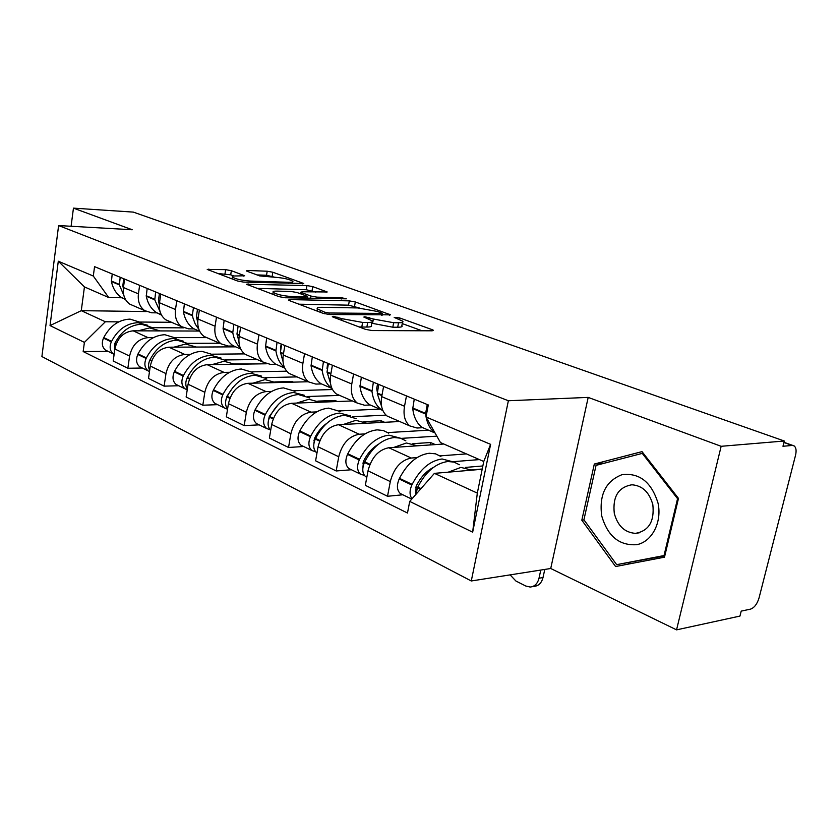 <?xml version="1.0" encoding="UTF-8"?>
<svg xmlns="http://www.w3.org/2000/svg" width="838" height="838" viewBox="0 0 838 838"><rect width="100%" height="100%" fill="white"/><g stroke="black" fill="none" stroke-linecap="round" stroke-linejoin="round"><path stroke-width="1.26" d="M333.335 316.314L332.298 316.691L333.011 317.068L365.525 329.365L372.145 330.56L432.188 330.811L433.424 330.287L432.23 329.68L399.454 317.874L394.206 317.424L402.69 321.143C403.623 322.211 402.24 322.745 398.542 322.756L393.64 322.714L373.36 319.027L364.792 316.701L363.828 317.068L372.145 320.776C373.099 321.897 371.622 322.462 367.693 322.483L362.613 322.431L341.956 318.681L333.335 316.314M231.361 270.684L225.621 269.647L207.227 269.427L237.583 281.013L243.544 282.092L303.775 283.516L272.821 272.235L267.196 271.219L247.859 270.485L246.341 270.873L247.116 271.271L259.738 275.911L275.189 277.284C283.474 277.933 289.34 279.243 292.787 281.222C293.415 281.997 292.137 282.354 288.942 282.291L250.258 281.055C241.753 280.416 235.792 279.085 232.356 277.085C231.728 276.247 233.153 275.87 236.62 275.953L244.727 275.775L231.361 270.684L230.712 274.822L217.775 273.523M588.192 397.401L550.723 568.499L676.549 629.862L721.151 446.298L588.192 397.401L508.373 400.742L58.608 225.558L132.226 229.748L73.451 208.138L133.336 212.108L784.305 441.008L782.975 446.266L792.266 445.449L783.918 442.506M721.151 446.298L784.305 441.008M289.948 299.585L288.408 300.077L289.309 300.559L323.143 313.349L329.544 314.512L390.581 314.837L355.312 301.963L349.31 300.873L289.948 299.585L289.759 300.727M278.918 296.631L246.487 284.25L306.959 285.58L312.763 286.627L327.208 291.97L302.34 291.771L300.884 292.211L301.774 292.682L310.929 296.055L316.963 297.144L341.464 297.72L346.314 298.82L285.098 297.752L278.918 296.631M676.549 629.862L739.954 616.077L741.211 611.122L750.544 609.121C754.315 607.76 757.143 604.062 759.019 598.018L795.534 455.275C796.592 450.655 796.121 447.523 794.152 445.91L792.266 445.449M550.723 568.499L471.281 580.975L41.9 356.548L58.608 225.558M73.451 208.138L71.094 226.27M422.761 427.694L417.031 428.019L409.813 425.914C404.859 421.828 403.088 415.271 404.524 406.262L406.472 395.924M443.805 444.025L388.801 447.743C378.451 449.755 371.517 457.454 368.008 470.851L390.299 481.578C393.912 467.981 400.899 460.135 411.28 458.03L417.041 457.59M440.023 455.872L466.389 453.903M390.299 481.578L387.523 496.274L402.869 494.776M383.595 386.433L381.709 396.636C380.347 405.508 382.149 411.982 387.125 416.046L391.556 417.973M368.008 470.851L365.326 485.328L387.523 496.274M370.249 404.995L364.551 405.225L357.344 403.099C352.348 399.056 350.504 392.687 351.782 383.993L353.584 373.999M351.426 469.751L336.185 470.966L338.73 456.762C342.124 443.637 348.964 436.127 359.272 434.231L364.97 433.906M387.847 432.576L428.574 430.198M332.393 365.211L330.654 375.068C329.428 383.647 331.303 389.942 336.3 393.944L340.731 395.871M399.695 421.514L338.405 424.698C328.15 426.5 321.363 433.875 318.063 446.801L315.601 460.816L336.185 470.966M321.499 383.93L315.842 384.076L308.656 381.929C303.649 377.948 301.732 371.758 302.895 363.336L304.55 353.678M303.649 446.507L288.534 447.471L290.88 433.728C294.075 421.043 300.769 413.846 310.971 412.149L316.607 411.898M339.338 410.913L379.834 409.143M284.857 345.518L283.265 355.04C282.155 363.346 284.092 369.474 289.1 373.423L293.52 375.34M352.421 400.952L291.561 403.277C281.411 404.901 274.78 411.961 271.659 424.468L269.386 438.033L288.534 447.471M276.111 364.31L270.506 364.404L263.362 362.226C258.355 358.318 256.386 352.285 257.444 344.135L258.963 334.781M259.152 424.866L244.183 425.61L246.351 412.286C249.368 400.019 255.925 393.116 266.013 391.587L271.585 391.419M294.138 390.718L332.497 389.534M240.632 327.187L239.155 336.415C238.149 344.449 240.139 350.42 245.136 354.306L249.535 356.213M308.248 381.751L247.912 383.312C237.877 384.768 231.382 391.556 228.439 403.665L226.333 416.811L244.183 425.61M233.771 346.01L228.219 346.042L221.127 343.863C216.131 340.008 214.119 334.132 215.073 326.233L216.487 317.173M217.618 404.66L202.817 405.215L204.818 392.299C207.677 380.41 214.088 373.779 224.06 372.397L229.56 372.292M251.903 371.852L286.701 371.182M199.371 310.081L198.009 319.027C197.087 326.82 199.119 332.634 204.105 336.457L208.473 338.353M266.4 363.776L207.143 364.666C197.223 365.976 190.865 372.501 188.068 384.233L186.13 396.992L202.817 405.215M194.165 328.894L188.676 328.873L181.637 326.684C176.671 322.902 174.618 317.173 175.488 309.515L176.797 300.727M178.756 385.752L164.122 386.14L165.976 373.601C168.689 362.079 174.974 355.689 184.821 354.453L190.236 354.401M212.36 354.191L244.591 353.898M160.781 294.086L159.513 302.769C158.675 310.332 160.739 315.989 165.704 319.749L170.041 321.635M235.698 346.848L168.962 347.204C159.178 348.388 152.956 354.673 150.295 366.059L148.494 378.43L164.122 386.14M157.041 312.857L151.615 312.784L144.649 310.594C139.705 306.876 137.631 301.292 138.427 293.855L139.632 285.329M142.313 368.029L127.858 368.259L129.586 356.087C132.163 344.9 138.312 338.741 148.033 337.63L153.375 337.63M175.257 337.62L206.787 337.62M124.611 279.096L123.437 287.528C122.673 294.871 124.757 300.392 129.691 304.089L133.986 305.964M199.14 331.052L133.148 330.821C123.49 331.89 117.393 337.955 114.869 349.006L113.193 361.031L127.858 368.259M482.175 469.259L434.43 473.355L477.314 493.111L483.756 461.487L440.463 442.558L425.987 416.968L428.302 404.964L94.558 266.641L93.301 276.037L108.689 297.511L84.439 286.91L81.276 310.668L105.358 321.761L118.745 321.865M425.987 416.968L490.607 444.35L472.653 532.182L409.719 501.417L434.43 473.355M105.358 321.761L84.397 342.386L83.172 351.551L407.478 513.034L409.719 501.417M84.397 342.386L50.039 325.584L58.293 261.215L93.301 276.037M508.373 400.742L471.281 580.975M581.823 520.199L615.595 566.53L664.492 557.176L678.476 498.401L642.013 451.63L594.32 464.032L581.823 520.199L584.013 519.927M146.315 311.558L81.276 310.668L50.039 325.584M122.17 297.783L108.689 297.511M140.375 322.043L171.549 322.295M108.071 351.373L83.172 351.551M490.607 444.35L483.756 461.487M472.653 532.182L477.314 493.111M84.439 286.91L58.293 261.215M628.51 562.748L629.348 563.901M604.743 463.11L594.32 464.032M359.031 326.904L361.786 327.019L362.613 322.431M371.925 321.981L371.318 325.301C372.281 326.443 370.794 327.03 366.866 327.05L361.786 327.019M402.47 322.295L401.863 325.584C402.795 326.673 401.402 327.218 397.715 327.239L392.813 327.208L371.695 323.217M421.985 330.769L402.24 323.583M359.387 307.996L348.556 305.158L298.936 304.194M324.735 312.197L329.187 313.003L382.516 313.422L377.498 311.495L357.857 307.944L322.127 307.305C318.063 307.284 316.481 307.829 317.382 308.95L324.735 312.197L324.463 313.758M257.036 288.366L306.258 289.728L306.959 285.58M315.758 292.127L306.258 289.728M277.273 291.111C273.837 291.048 272.455 291.467 273.146 292.347C276.844 294.526 283.076 295.919 291.823 296.547L305.776 296.882L307.242 296.422L306.32 295.94L297.176 292.556L291.174 291.477L277.273 291.111M233.896 276.016L230.712 274.822M274.927 277.273L266.547 275.252L257.036 274.916M415.763 493.488L416.109 486.27C420.529 477.325 426.343 471.019 433.518 467.332M440.893 456.48L435.509 453.829L429.297 453.243C417.272 454.877 407.341 463.246 399.485 478.341L399.171 479.001C396.542 485.338 396.887 490.157 400.197 493.477L402.491 494.598M453.274 461.906L442.087 458.973C430.051 460.67 420.079 469.133 412.16 484.374L411.835 485.034C409.415 490.712 409.468 495.3 412.003 498.82M415.669 494.65L417.785 487.056C425.735 471.752 435.729 463.236 447.764 461.518L453.976 462.084L459.35 464.734M471.857 470.149L460.89 467.405L448.246 472.171M427.254 404.534L425.631 413.406L426.039 416.685M414.265 399.15L412.746 408.609C413.752 417.167 416.863 423.431 422.111 427.411L429.171 430.46M471.501 469.919L482.227 468.997M479.409 459.591L452.96 461.686M482.845 465.959L465.373 467.426M426.144 417.24C427.516 424.332 430.47 429.569 434.995 432.974L435.069 433.036M417.607 487.412L415.501 487.611M540.782 570.06L539.012 578.21L543.003 577.571L544.773 569.431M543.003 577.571C541.578 582.997 538.635 585.93 534.152 586.37L532.172 586.705M510.112 574.878L515.894 581.006L525.793 586.024L530.161 587.04C534.644 586.6 537.598 583.657 539.012 578.21M658.019 503.083C651.472 482.08 639.467 472.611 622.016 474.675C605.811 481.033 599.034 494.734 601.684 515.789C607.613 536.194 619.303 545.821 636.733 544.69C651.985 541.819 662.23 522.179 658.019 503.083M652.833 504.665C649.345 492.189 642.358 485.558 631.873 484.783C618.381 487.14 612.526 496.662 614.285 513.348C617.669 525.876 624.719 532.549 635.414 533.356C648.78 531.009 654.583 521.446 652.833 504.665M664.817 555.824L616.674 564.665L583.918 519.801L596.048 465.362L642.275 453.389L677.554 498.673L664.031 555.563L616.674 564.665M643.322 453.306L642.275 453.389M678.434 498.568L677.554 498.673M664.911 555.416L664.031 555.563M362.896 467.635L363.514 461.246C367.222 453.693 372.145 448.058 378.294 444.339M388.717 433.173L383.312 430.523L377.11 429.852C365.169 431.266 355.406 439.238 347.812 453.756L347.508 454.385C344.984 460.491 345.392 465.174 348.734 468.442L351.038 469.563M399.977 438.044L388.979 435.173C377.016 436.629 367.201 444.695 359.554 459.339L359.251 459.978C356.705 466.138 357.103 470.851 360.424 474.14L364.436 475.418M366.793 477.388L365.619 476.665C362.288 473.376 361.901 468.641 364.457 462.461L364.76 461.822C372.449 447.115 382.264 439.018 394.237 437.53L400.438 438.169L405.843 440.819M417.376 445.806L406.399 442.988L393.881 447.398M381.657 406.629L377.299 393.661L378.724 384.412M373.381 382.201L371.978 391.409C373.067 399.778 376.252 405.927 381.52 409.866L382.997 410.83M361.367 377.226L359.994 386.36C361.105 394.667 364.3 400.784 369.579 404.702L376.66 407.76M436.839 436.158L401.119 438.379M435.289 444.601L430.554 442.516L412.872 443.679M377.142 391.283L376.712 388.361L377.561 383.94M364.226 462.964L362.749 463.079M430.554 442.516L430.083 444.947M313.894 443.501L314.711 438.023C317.738 431.821 321.75 426.93 326.768 423.337M340.207 411.5L328.632 408.127C316.785 409.342 307.19 416.947 299.836 430.931L299.543 431.539C297.123 437.426 297.595 441.972 300.947 445.198L303.241 446.319M350.473 415.899L339.662 413.071C327.794 414.328 318.157 422.017 310.751 436.116L310.458 436.734C308.017 442.674 308.468 447.251 311.82 450.488L315.591 451.787M316.963 453.065L316.638 452.834C313.297 449.597 312.846 444.999 315.298 439.049L315.591 438.421C323.018 424.258 332.676 416.549 344.554 415.271L356.15 418.623M366.814 423.221L355.857 420.33L343.486 424.426M330.465 383.196L327.04 371.883L328.412 363.566M323.458 361.513L322.19 370.417C323.384 378.535 326.621 384.548 331.911 388.423L331.953 388.465M312.302 356.894L311.055 365.724C312.27 373.79 315.528 379.761 320.818 383.636L327.888 386.685M386.025 415.135L352.798 416.706M384.632 422.3L381.143 420.76L363.828 421.64M327.009 368.699L327.637 363.242M314.805 440.18L313.852 440.233M381.143 420.76L380.819 422.499M268.359 420.886L269.302 416.413L278.488 404.293M294.997 391.294L283.464 387.889C271.732 388.926 262.304 396.196 255.181 409.677L254.899 410.274C252.573 415.952 253.086 420.383 256.449 423.557L258.743 424.667M304.362 395.274L293.75 392.498C281.997 393.577 272.528 400.92 265.353 414.517L265.07 415.114C262.713 420.844 263.226 425.295 266.589 428.48L270.15 429.789M270.674 430.334C267.668 427.055 267.301 422.708 269.574 417.261L269.867 416.664C277.064 403.015 286.544 395.641 298.318 394.541L309.861 397.935M319.749 402.198L308.845 399.265L296.621 403.078M282.993 361.388L280.416 352.243L281.673 344.198M277.064 342.281L275.911 350.902C277.053 358.077 279.902 363.608 284.47 367.494M266.683 337.976L265.552 346.534C266.851 354.369 270.14 360.204 275.43 364.017L282.479 367.065M339.652 395.4L307.515 396.51M337.442 401.528L335.053 400.47L317.843 401.119M280.489 348.063L281.222 344.009M335.053 400.47L334.844 401.622M225.998 399.527L226.951 396.259L232.964 387.386M252.762 372.418L241.292 368.992C229.685 369.872 220.425 376.828 213.522 389.859L213.25 390.424C210.998 395.924 211.564 400.229 214.916 403.35L217.199 404.461M261.33 376.032L250.908 373.298C239.27 374.219 229.968 381.238 223.023 394.373L222.74 394.949C220.478 400.491 221.023 404.827 224.385 407.949L227.548 409.227M227.58 409.038C225.118 405.77 224.909 401.737 226.951 396.95L227.234 396.374C234.2 383.196 243.523 376.147 255.171 375.204L266.662 378.629M275.849 382.589L265.007 379.614L252.94 383.176M238.861 341.097L236.976 333.943L238.128 326.15M233.833 324.369L232.786 332.717C233.854 339.002 236.326 344.03 240.202 347.812M224.144 320.346L223.107 328.643C224.479 336.268 227.8 341.956 233.079 345.717L240.087 348.744M297.102 376.901L265.08 377.634M293.394 382.128L291.959 381.5L274.759 381.939M291.959 381.5L291.844 382.17M186.769 378.766L188.885 374.586M213.208 354.746L201.822 351.3C190.352 352.044 181.259 358.716 174.555 371.318L174.294 371.863C172.125 377.184 172.712 381.374 176.064 384.443L178.337 385.553M221.054 358.025L210.83 355.333C199.318 356.119 190.195 362.854 183.449 375.539L183.176 376.105C180.987 381.458 181.574 385.679 184.936 388.759L187.22 389.869M187.335 389.073C185.355 385.878 185.282 382.18 187.115 377.98L187.387 377.414C194.154 364.677 203.299 357.92 214.821 357.124L226.229 360.57M234.787 364.247L224.029 361.251L212.129 364.582M197.737 322.232L196.406 316.858L197.475 309.295M193.452 307.63L192.394 315.172L192.97 317.99L195.296 324.18L198.836 329.303M184.381 303.869L183.449 311.925C184.873 319.33 188.215 324.893 193.473 328.601L199.779 331.45M257.193 359.544L225.265 359.942M252.165 363.985L234.357 363.985M176.095 338.164L164.814 334.708C153.469 335.336 144.545 341.747 138.029 353.94L137.778 354.474C135.683 359.628 136.301 363.713 139.642 366.73L141.894 367.819M183.292 341.15L173.267 338.5C161.891 339.149 152.925 345.623 146.367 357.899L146.116 358.444C144 363.629 144.618 367.746 147.959 370.773L149.489 371.632M149.677 370.291C148.127 367.243 148.169 363.881 149.803 360.204L150.065 359.659C156.643 347.341 165.62 340.846 177.007 340.176L188.32 343.632M196.312 347.058L185.638 344.041L173.906 347.173M159.314 304.655L158.434 300.863L159.419 293.52M155.648 291.959L154.779 299.836L160.142 311.883M147.153 288.44L146.294 296.254C147.771 303.471 151.123 308.908 156.35 312.553L161.493 315.067M219.671 343.224L187.869 343.329M141.203 322.578L130.016 319.121C118.818 319.634 110.061 325.804 103.734 337.609L103.483 338.133C101.45 343.13 102.1 347.11 105.42 350.075L107.652 351.164M147.813 325.291L137.966 322.682C126.737 323.227 117.938 329.439 111.569 341.338L111.318 341.862C109.275 346.901 109.914 350.902 113.235 353.877L114.115 354.432M114.377 352.599L115.036 342.993C121.426 331.062 130.246 324.809 141.496 324.254L152.705 327.721M160.173 330.916L149.604 327.899L138.04 330.842M123.354 288.262L122.819 285.863L123.72 278.729M120.19 277.263L119.394 284.91L123.867 295.479M112.208 273.963L111.423 281.558C112.941 288.586 116.293 293.897 121.479 297.49L125.564 299.606M183.763 327.857L152.684 327.7M150.295 366.059L165.976 373.601M188.068 384.233L204.818 392.299M228.439 403.665L246.351 412.286M271.659 424.468L290.88 433.728M318.063 446.801L338.73 456.762M114.869 349.006L129.586 356.087M133.148 330.821L148.033 337.63M168.962 347.204L184.821 354.453M159.513 302.769L175.488 309.515M207.143 364.666L224.06 372.397M198.009 319.027L215.073 326.233M247.912 383.312L266.013 391.587M239.155 336.415L257.444 344.135M291.561 403.277L310.971 412.149M283.265 355.04L302.895 363.336M338.405 424.698L359.272 434.231M330.654 375.068L351.782 383.993M388.801 447.743L411.28 458.03M381.709 396.636L404.524 406.262M123.437 287.528L138.427 293.855M341.663 320.346L341.956 318.681M366.866 327.05L367.693 322.483M368.94 319.069L369.212 317.508M372.543 323.531L373.36 319.027M392.813 327.208L393.64 322.714M397.715 327.239L398.542 322.756M399.181 319.341L399.454 317.874M432.01 330.811L432.23 329.68M337.546 318.786L337.84 317.131M348.556 305.158L349.31 300.873M354.547 306.237L355.312 301.963M389.314 315.318L389.502 314.281M328.936 314.48L329.187 313.003M381.332 315.203L381.594 313.758M320.221 312.239L320.504 310.605M247.901 284.91L248.079 283.799M312.05 290.776L312.763 286.627M326.129 292.399L326.275 291.498M301.533 294.169L301.774 292.682M310.542 298.328L310.929 296.055M316.733 298.475L316.963 297.144M341.234 299.03L341.464 297.72M291.603 297.899L291.823 296.547M305.545 298.223L305.776 296.882M243.806 276.184L243.942 275.356M250.059 282.291L250.258 281.055M288.743 283.495L288.942 282.291M247.702 271.491L247.859 270.485M266.547 275.252L267.196 271.219M272.161 276.268L272.821 272.235M302.759 283.925L302.895 283.076M208.704 270.098L208.872 269.019M224.982 273.785L225.621 269.647M399.171 479.001L411.835 485.034M417.471 487.716L420.498 489.162M417.785 487.056L421.011 488.585M412.684 407.959L425.631 413.406M399.485 478.341L412.16 484.374M412.746 408.609L425.694 414.066M347.508 454.385L359.251 459.978M364.457 462.461L369.694 464.964M364.76 461.822L369.956 464.294M377.299 393.661L381.898 395.599M377.226 393.022L382.002 395.033M359.921 385.731L371.904 390.78M347.812 453.756L359.554 459.339M359.994 386.36L371.978 391.409M299.543 431.539L310.458 436.734M315.298 439.049L319.655 441.123M315.591 438.421L319.917 440.484M327.124 372.501L330.832 374.062M327.04 371.883L330.926 373.518M310.971 365.117L322.106 369.799M299.836 430.931L310.751 436.116M311.055 365.724L322.19 370.417M254.899 410.274L265.07 415.114M269.574 417.261L273.167 418.979M269.867 416.664L273.418 418.361M280.5 352.84L283.433 354.076M280.416 352.243L283.516 353.552M265.457 345.947L275.817 350.305M255.181 409.677L265.353 414.517M265.552 346.534L275.911 350.902M213.25 390.424L222.74 394.949M226.951 396.95L229.874 398.343M227.234 396.374L230.115 397.746M237.07 334.53L239.312 335.472M236.976 333.943L239.396 334.959M223.013 328.067L232.692 332.141M213.522 389.859L223.023 394.373M223.107 328.643L232.786 332.717M174.294 371.863L183.176 376.105M187.115 377.98L189.44 379.08M187.387 377.414L189.671 378.504M196.501 317.424L198.145 318.115M196.406 316.858L198.218 317.623M183.354 311.359L192.394 315.172M174.555 371.318L183.449 375.539M183.449 311.925L192.499 315.737M137.778 354.474L146.116 358.444M149.803 360.204L151.605 361.063M150.065 359.659L151.825 360.497M158.539 301.418L159.639 301.879M158.434 300.863L159.712 301.408M146.2 295.709L154.674 299.281M138.029 353.94L146.367 357.899M146.294 296.254L154.779 299.836M103.483 338.133L111.318 341.862M114.785 343.517L116.126 344.156M115.036 342.993L116.335 343.611M122.924 286.397L123.563 286.669M122.819 285.863L123.626 286.208M111.318 281.023L119.289 284.375M103.734 337.609L111.569 341.338M111.423 281.558L119.394 284.91M129.691 304.089L144.649 310.594M387.125 416.046L409.813 425.914M336.3 393.944L357.344 403.099M289.1 373.423L308.656 381.929M245.136 354.306L263.362 362.226M204.105 336.457L221.127 343.863M165.704 319.749L181.637 326.684M783.97 442.317L792.853 445.449M382.18 315.214L382.463 313.663M317.026 311.034L317.382 308.95M300.612 293.824L300.884 292.211M272.821 294.327L273.146 292.347M306.928 298.255L307.19 296.736M232.063 278.928L232.356 277.085M292.389 283.611L292.671 281.935M400.197 493.477L411.751 499.102M422.111 427.411L434.995 432.974M639.216 532.821L635.414 533.356M348.734 468.442L360.424 474.14M365.619 476.665L366.824 477.241M369.579 404.702L381.52 409.866M300.947 445.198L311.82 450.488M320.818 383.636L331.911 388.423M256.449 423.557L266.589 428.48M275.43 364.017L284.711 368.029M214.916 403.35L224.385 407.949M233.079 345.717L240.736 349.027M176.064 384.443L184.936 388.759M193.473 328.601L199.685 331.282M139.642 366.73L147.959 370.773M156.35 312.553L161.294 314.69M105.42 350.075L113.235 353.877M121.479 297.49L125.302 299.135"/></g></svg>
